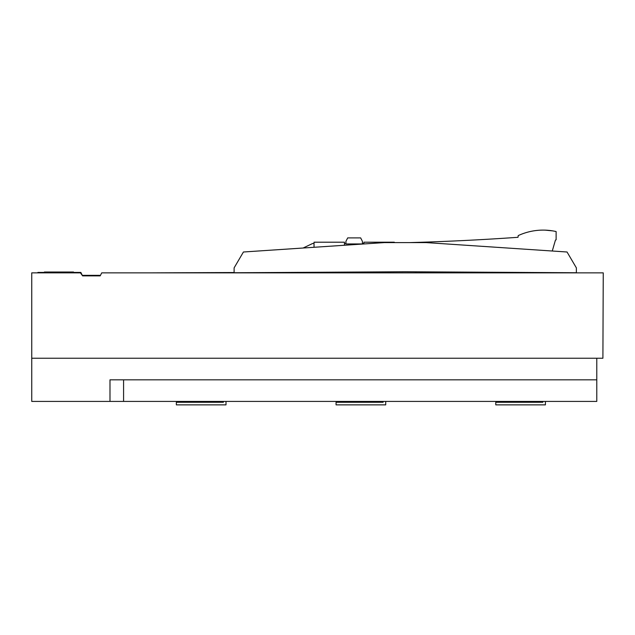 <?xml version="1.0" encoding="UTF-8"?>
<svg xmlns="http://www.w3.org/2000/svg" width="635" height="635" viewBox="0 0 635 635"><rect width="100%" height="100%" fill="white"/><g stroke="black" fill="none" stroke-linecap="round" stroke-linejoin="round"><path stroke-width="0.95" d="M80.439 272.859L82.621 275.884L100.179 275.884L101.727 272.859L603.25 272.859L602.901 358.243L31.75 358.243L31.75 272.859L80.439 272.859M109.99 401.415L109.99 379.833L596.781 379.833L596.781 401.415L31.75 401.415L31.75 358.243M405.241 271.756L576.374 272.748L576.374 267.883L567.047 252L426.363 242.61L384.111 242.61L243.427 252L234.109 267.883L234.109 272.748L405.241 271.756M37.846 272.859L37.894 272.423L44.355 272.423L44.386 272.018L73.517 272.018L73.581 272.423L80.851 272.423L82.312 275.344L100.457 275.344M472.25 272.145L471.63 272.859M415.457 271.812L416.044 272.859M312.412 272.296L311.92 272.859M234.109 272.526L152.209 272.859M394.319 242.61L394.319 242.205L363.887 242.205L363.887 243.959M344.464 245.261L344.464 242.205L314.031 242.205L314.031 247.293M344.464 243.586A2561.423 2561.423 0 0 0 345.916 243.578M362.426 243.483A2561.423 2561.423 0 0 0 363.887 243.467M555.45 240.062L552.267 251.016L555.45 240.062L556.125 239.808L555.45 240.062M518.009 237.299A2561.423 2561.423 0 0 1 409.377 242.61A2561.423 2561.423 0 0 0 518.009 237.299L518.239 235.593A59.317 59.317 0 0 1 556.125 231.545L556.125 239.808M553.522 231.021L552.775 230.894M550.442 230.561L549.878 230.497M548.188 230.322L545.528 230.156M549.894 230.497L549.148 230.418M553.704 231.061L553.26 230.981M545.203 230.148L552.672 230.878M362.41 241.348L360.656 237.895L347.694 237.895L345.94 241.348L345.916 243.935L362.434 243.935L362.41 241.348M314.031 243.475A2561.423 2561.423 0 0 1 312.714 243.459L303.085 248.023M123.579 401.415L123.579 379.833M596.781 358.243L596.781 379.833M223.401 401.415L223.401 402.272L176.355 402.272L176.355 404.868L225.996 404.868L225.996 401.415M383.111 401.415L383.111 402.272L336.066 402.272L336.066 404.868L385.707 404.868L385.707 401.415M542.83 401.415L542.83 402.272L495.776 402.272L495.776 404.868L545.417 404.868L545.417 401.415"/></g></svg>

